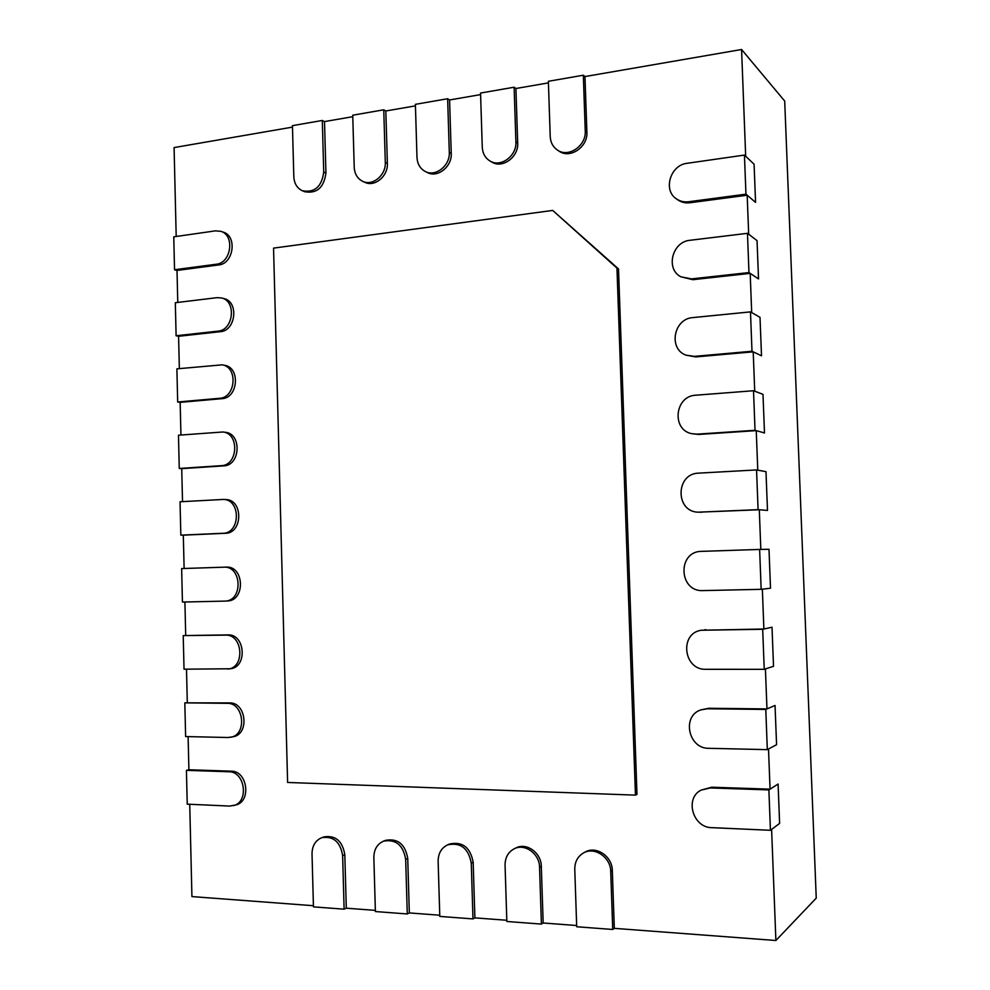 <?xml version="1.0" encoding="UTF-8"?>
<svg xmlns="http://www.w3.org/2000/svg" width="990" height="990" viewBox="0 0 990 990"><rect width="100%" height="100%" fill="white"/><g stroke="black" fill="none" stroke-linecap="round" stroke-linejoin="round"><path stroke-width="1.49" d="M583.333 75.228L585.251 131.039C586.352 145.876 568.297 158.066 557.395 150.047C552.94 146.941 550.551 142.436 550.217 136.533L548.373 81.291L583.333 75.228L584.966 76.564L741.572 49.5L745.68 156.247L754.083 164.204L755.568 202.368L747.178 195.216L689.993 202.752C685.402 203.297 681.306 202.306 677.692 199.782L676.281 198.767C679.907 201.304 684.016 202.294 688.619 201.75L745.953 194.164L744.443 155.083L687.196 163.288C670.44 164.909 662.755 190.043 676.281 198.767M747.178 195.216L748.688 234.246L757.041 240.62L758.526 278.933L750.185 273.376L692.851 279.687L680.897 276.804L691.478 278.895L748.972 272.559L747.462 233.318L690.042 240.285C672.173 241.61 665.33 269.07 680.897 276.804M750.185 273.376L751.695 312.568L760.011 317.332L761.508 355.794L753.204 351.846L695.71 356.92L686.058 355.163L694.337 356.363L751.992 351.264L750.482 311.875L692.901 317.592C673.633 318.582 668.114 348.987 686.058 355.163M753.204 351.846L754.726 391.199L762.993 394.342L764.49 432.964L756.249 430.638L698.581 434.449L691.8 433.682L697.22 434.127L755.036 430.304L753.514 390.741L695.784 395.208C674.784 395.851 671.282 429.846 691.8 433.682M756.249 430.638L757.771 470.151L765.988 471.661L767.485 510.444L759.293 509.751L698.049 512.189L758.093 509.652L756.558 469.928L698.668 473.133C675.613 473.43 675.007 511.595 698.049 512.189M759.293 509.751L760.815 549.425L768.995 549.289L770.505 588.221L762.35 589.174L763.884 629.009L701.192 630.246C679.103 633.464 683.508 670.267 705.92 669.302L764.231 669.314L762.696 629.281L701.192 630.246M764.231 669.314L773.524 666.307L765.418 668.931L766.965 708.927L708.716 708.271L700.908 709.88C681.553 715.918 688.273 748.824 708.84 748.316L767.324 749.64L765.777 709.434L707.38 708.778L700.908 709.88M767.324 749.64L776.568 744.703L768.512 749.009L770.059 789.166L711.649 787.211L701.192 790.082C684.449 798.088 692.728 827.714 711.785 827.665L770.43 830.288L768.884 789.921L710.313 787.953L701.192 790.082M770.43 830.288L779.613 823.42L771.606 829.41L775.888 940.5L614.307 928.348L612.315 870.396C612.315 856.338 596.054 845.485 585.139 852.056L583.494 852.959C577.677 856.424 574.769 861.857 574.769 869.245L576.7 926.751L612.723 929.474L610.719 871.361C610.731 857.253 594.433 846.363 583.494 852.959M576.65 925.514L543.163 923.002L541.307 866.25C541.307 852.897 526.581 842.304 516.075 847.898L514.255 848.764C508.167 852.031 505.11 857.501 505.061 865.149L506.843 921.48L541.406 924.091L539.55 867.178C539.55 853.788 524.799 843.158 514.255 848.764M506.806 920.267L474.891 917.866L473.171 862.265C470.361 847.39 462.516 841.314 449.608 844.012L447.641 844.854C441.392 847.923 438.224 853.38 438.137 861.213L439.795 916.406L472.985 918.918L471.265 863.169C468.443 848.244 460.573 842.144 447.641 844.854M439.758 915.218L409.328 912.929L407.732 858.441C405.207 844.198 397.832 838.159 385.63 840.349L383.526 841.166C377.19 844.049 373.96 849.482 373.849 857.439L375.383 911.543L407.274 913.956L405.677 859.308C403.14 845.027 395.753 838.976 383.526 841.166M375.346 910.379L346.302 908.189L344.817 854.766C342.528 841.067 335.585 835.102 324.015 836.884L321.787 837.676C315.426 840.386 312.172 845.769 312.023 853.801L313.446 906.865L344.112 909.179L342.639 855.607C340.337 841.871 333.382 835.894 321.787 837.676M313.422 905.714L191.924 896.581L189.733 804.276M186.429 770.331L188.904 769.75L231.289 771.173C247.389 770.765 251.633 801.405 235.917 804.944L229.73 806.07L187.234 804.165L186.429 770.331L228.888 771.767C245.013 771.359 249.27 802.086 233.529 805.625M188.904 769.75L188.112 736.622M184.821 702.851L229.581 702.912C246.287 702.17 249.703 734.209 233.157 736.758L228.034 737.513L185.625 736.56L184.821 702.851L227.18 703.333C243.924 702.578 247.339 734.704 230.757 737.265M187.296 702.442L186.504 669.191M183.224 635.592L227.886 634.899C245.235 633.786 247.698 667.31 230.348 668.77L184.029 669.191L183.224 635.592L225.485 635.135C242.872 634.033 245.334 667.631 227.96 669.091M185.699 635.357L184.907 601.994M223.888 567.171C241.894 565.822 243.194 600.843 225.126 601.103L182.432 602.056L181.64 568.569L226.289 567.109C244.258 565.76 245.557 600.695 227.527 600.955L228.009 600.918M184.115 568.483L183.311 535.157L225.361 533.301C242.946 533.412 243.305 499.48 225.745 499.554L223.344 499.443C240.941 499.368 240.57 533.387 222.96 533.276L180.836 535.144L180.044 501.769L223.344 499.443M182.519 501.633L181.727 468.641L223.678 465.869C240.545 465.659 241.968 433.373 225.176 432.284L222.775 431.999C239.605 433.088 238.169 465.461 221.277 465.671L179.252 468.456L178.472 435.204L222.775 431.999M180.935 435.006L180.155 402.361L222.008 398.661C238.182 398.153 240.545 367.426 224.569 365.298L222.181 364.84C238.182 366.968 235.806 397.782 219.607 398.289L177.68 402.002L176.888 368.849L222.181 364.84M179.351 368.614L178.584 336.291L220.349 331.687C235.88 330.883 239.048 301.628 223.913 298.584L221.525 297.953C236.672 300.997 233.504 330.338 217.936 331.143L176.109 335.759L175.317 302.73L217.107 297.656L221.525 297.953M177.767 302.433L177.012 270.443L218.679 264.949C233.615 263.86 237.476 235.967 223.196 232.13L220.807 231.326C235.1 235.174 231.239 263.142 216.278 264.231L174.537 269.75L173.757 236.833L215.449 230.856L220.807 231.326M176.195 236.486L174.079 147.584L292.483 127.116M322.307 120.471L324.51 121.584L325.933 173.052C323.965 187.605 316.887 193.83 304.71 191.726L302.47 190.798C297.124 188.273 294.24 183.596 293.82 176.764L292.446 125.643L322.307 120.471L323.73 172.074C321.762 186.665 314.672 192.901 302.47 190.798M324.51 121.584L352.774 116.696M383.761 109.816L385.828 110.979L387.375 163.437C388.179 176.171 374.653 187.37 364.803 182.296L362.674 181.331C357.44 178.658 354.618 173.968 354.222 167.285L352.737 115.199L383.761 109.816L385.296 162.41C386.1 175.18 372.549 186.417 362.674 181.331M385.828 110.979L415.429 105.868M447.641 98.74L449.584 99.965L451.242 153.438C452.133 166.766 437.37 178.287 427.136 172.433L425.143 171.419C420.094 168.585 417.372 163.932 416.988 157.435L415.392 104.334L447.641 98.74L449.299 152.361C450.19 165.726 435.402 177.284 425.143 171.419M449.584 99.965L480.596 94.607M514.119 87.219L515.914 88.506L517.696 143.043C518.673 157.039 502.45 168.882 491.857 162.075L490.013 161.011C485.211 158.041 482.625 153.425 482.266 147.188L480.546 93.048L514.119 87.219L515.901 141.917C516.891 155.962 500.618 167.842 490.013 161.011M515.914 88.506L548.423 82.888M584.966 76.564L586.884 132.215C587.986 147.015 569.968 159.155 559.09 151.161L557.395 150.047M618.515 268.933L636.978 794.388L635.456 795.131L616.956 268.129L618.515 268.933L552.692 210.424L273.549 248.119L287.607 782.459L635.456 795.131M768.884 789.921L778.091 784.03L779.613 823.42L778.091 784.03L770.059 789.166M765.777 709.434L775.046 705.474L776.568 744.703L775.046 705.474L766.965 708.927M762.696 629.281L772.014 627.227L773.524 666.307L772.014 627.227L763.884 629.009M741.572 49.5L784.699 101.054L816.243 898.128L775.888 940.5M616.956 268.129L552.692 210.424M180.836 535.144L183.311 535.157M759.627 549.438L701.563 551.368C677.172 551.257 678.657 592.032 703.011 590.597L761.162 589.322L759.627 549.438L768.995 549.289L770.505 588.221L761.162 589.322M756.558 469.928L765.988 471.661L767.485 510.444L758.093 509.652M179.252 468.456L181.727 468.641M177.68 402.002L180.155 402.361M176.109 335.759L178.584 336.291M174.537 269.75L177.012 270.443M753.514 390.741L762.993 394.342L764.49 432.964L755.036 430.304M750.482 311.875L760.011 317.332L761.508 355.794L751.992 351.264M747.462 233.318L757.041 240.62L758.526 278.933L748.972 272.559M744.443 155.083L754.083 164.204L755.568 202.368L745.953 194.164M612.723 929.474L614.307 928.348M541.406 924.091L543.163 923.002M472.985 918.918L474.891 917.866M407.274 913.956L409.328 912.929M344.112 909.179L346.302 908.189M223.975 567.171L226.203 567.109M228.888 771.767L231.289 771.173M227.18 703.333L229.581 702.912M225.485 635.135L227.886 634.899M222.96 533.276L225.361 533.301M710.313 787.953L711.649 787.211M707.38 708.778L708.716 708.271M704.459 629.912L705.808 629.652M700.103 512.214L701.465 512.3M221.277 465.671L223.678 465.869M219.607 398.289L222.008 398.661M217.936 331.143L220.349 331.687M216.278 264.231L218.679 264.949M697.22 434.127L698.581 434.449M694.337 356.363L695.71 356.92M691.478 278.895L692.851 279.687M688.619 201.75L689.993 202.752M585.251 131.039L586.884 132.215M515.901 141.917L517.696 143.043M449.299 152.361L451.242 153.438M385.296 162.41L387.375 163.437M323.73 172.074L325.933 173.052M610.719 871.361L612.315 870.396M539.55 867.178L541.307 866.25M471.265 863.169L473.171 862.265M405.677 859.308L407.732 858.441M342.639 855.607L344.817 854.766M225.126 601.103L227.527 600.955"/></g></svg>
